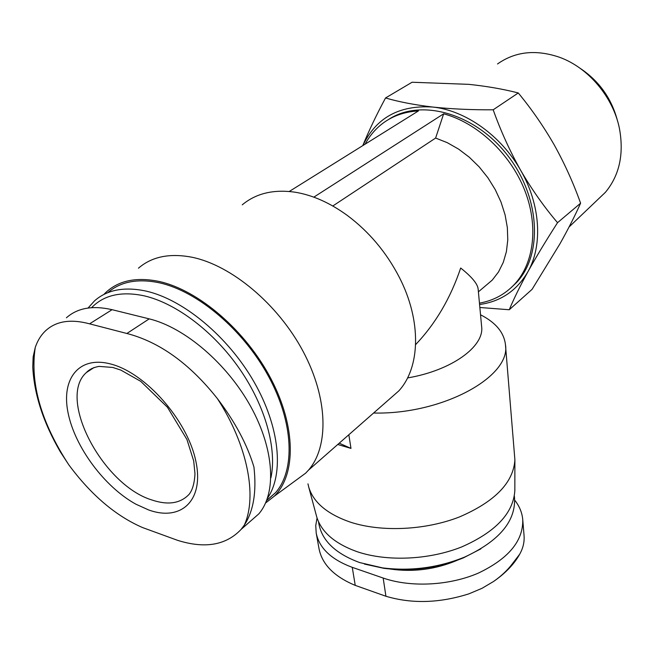 <?xml version="1.0" encoding="UTF-8"?>
<svg xmlns="http://www.w3.org/2000/svg" width="654" height="654" viewBox="0 0 654 654"><rect width="100%" height="100%" fill="white"/><g stroke="black" fill="none" stroke-linecap="round" stroke-linejoin="round"><path stroke-width="0.98" d="M32.757 367.098L33.15 356.88L35.251 347.462C29.888 383.228 41.088 422.37 68.85 464.888L60.225 451.685M514.665 500.114C519.407 506.065 522.096 512.556 522.742 519.595C523.347 540.874 508.51 558.729 478.221 573.166C449.061 585.722 410.63 587.611 383.17 578.046L352.261 567.345C331.276 559.538 319.258 548.126 316.209 533.092L315.751 525.546L317.051 517.952M522.742 519.595L524.05 535.536C524.557 541.929 523.094 548.166 519.66 554.257L512.344 563.813C507.398 570.321 501.127 576.215 493.525 581.504L481.941 588.355L468.967 593.816C439.586 603.16 411.906 603.977 385.925 596.26L355.236 585.379C334.333 576.664 322.283 564.541 319.078 549L316.209 533.092M415.642 344.584C435.523 323.722 450.532 298.199 460.678 268.026C471.869 276.912 477.698 283.95 478.156 289.158L481.622 326.46C484.581 346.391 451.8 370.475 407.548 377.93M480.535 314.795C495.683 322.471 503.989 332.42 505.452 344.642C511.346 376.491 442.537 414.718 373.598 413.026M332.796 205.994L435.621 138.059L447.246 142.654L458.585 149.104L469.335 157.254L479.194 166.893L487.917 177.782L495.25 189.619L501.021 202.094L505.084 214.864L507.349 227.6L507.774 239.969L506.4 251.659L503.269 262.401L498.511 271.95L492.266 280.092L483.608 287.425M365.112 144.174C369.118 136.653 374.333 130.244 380.734 124.947C391.166 116.428 403.739 111.752 418.437 110.927L289.248 191.475M435.621 138.059L443.649 113.812C476.954 122.682 509.679 153.069 524.263 189.161C538.855 225.278 534.195 262.998 514.633 284.171C505.051 294.374 493.32 300.693 479.456 303.129M388.345 400.084L398.768 390.937C420.309 367.638 421.83 320.983 399.292 277.255C386.383 252.321 369.052 231.704 347.29 215.419C330.017 202.879 312.726 195.162 295.428 192.26C273.805 189.096 256.082 193.282 242.266 204.833M362.782 145.621C368.889 130.71 376.467 114.826 385.541 97.961C398.719 101.836 414.44 104.861 432.695 107.043C451.325 109.014 471.493 109.929 493.181 109.798C500.637 130.751 509.809 150.951 520.707 170.4C531.898 189.586 544.177 207.016 557.543 222.679C546.139 240.41 536.264 256.752 527.933 271.712C519.914 286.387 513.684 299.066 509.262 309.743L479.864 307.494M362.864 145.572C376.009 117.761 399.283 104.918 432.695 107.043C465.419 110.33 501.226 135.73 520.707 170.4C540.662 204.882 542.836 245.528 527.933 271.712C516.848 290.646 500.735 301.576 479.586 304.502M348.835 434.755L350.977 448.399L339.23 443.183M505.452 344.642L514.894 459.885C513.406 482.644 494.914 501.675 459.419 516.962C425.28 530.288 381.462 532.282 350.536 522.203C327.286 514.167 313.34 502.444 308.713 487.026L307.969 483.837M337.75 444.483L350.977 448.399M388.501 119.535C420.383 98.247 474.665 112.995 507.365 155.104C540.359 196.96 542.984 254.659 516.537 282.52L510.758 288.038M443.649 113.812L313.83 197.148M514.894 459.885L514.845 490.525C513.398 513.161 495.658 531.972 461.634 546.957C428.91 560.004 386.906 561.802 357.133 551.698C334.734 543.646 321.245 531.955 316.642 516.619L316.373 515.605M514.355 496.026L514.567 498.479C515.483 521.688 498.798 541.234 464.512 557.134C438.172 567.77 410.884 571.359 382.664 567.909L359.651 562.563C335.862 553.783 322.291 541.005 318.948 524.238L318.482 521.63M480.903 548.837L463.4 557.87C437.82 568.203 411.325 571.686 383.914 568.334L364.384 564.059M294.259 481.532L305.671 473.144L308.386 470.251C329.036 446.772 328.234 398.45 303.023 351.247C277.901 304.069 231.344 265.197 191.908 257.226C169.631 252.984 151.818 256.638 138.46 268.189M265.606 502.975L274.255 496.214C296.041 474.918 296.221 427.087 271.034 378.928C245.961 330.793 198.628 290.106 159.069 281.449C135.435 276.626 117.156 280.828 104.239 294.047M266.587 500.653L275.628 492.601C295.322 470.112 293.793 422.966 268.59 376.467C243.476 330 197.721 291.251 159.372 282.806C137.7 278.302 120.5 281.588 107.779 292.681M267.453 498.266C284.171 473.856 279.879 426.882 253.924 381.732C228.033 336.597 183.463 299.589 146.21 291.12C124.383 286.452 107.15 289.706 94.503 300.881L88.053 308.034M270.911 477.821C277.1 448.987 265.54 406.518 239.822 369.208C214.079 331.93 176.417 303.366 144.477 295.902C121.595 291.005 103.97 294.929 91.593 307.666M66.414 317.787C77.515 307.944 92.737 305.238 112.079 309.685L149.21 318.866C184.771 327.474 227.191 363.73 250.817 406.714C274.517 449.715 276.634 493.157 258.829 513.848L249.803 521.769M253.948 467.079C256.72 491.783 253.49 511.158 244.277 525.203C257.423 496.533 247.719 445.349 217.414 398.638C235.08 421.838 247.261 444.655 253.948 467.079M135.918 504.201L148.474 509.883C181.248 521.933 204.816 500.335 195.603 460.089C186.913 419.982 145.719 373.197 111.286 364.164C79.093 355.204 60.879 378.682 68.114 413.083C75.055 447.426 104.689 487.075 135.918 504.201M68.85 464.888C91.176 495.013 115.75 515.908 142.572 527.565L177.586 540.335C204.923 548.927 226.112 545.264 241.154 529.348L244.277 525.203M217.414 398.638C189.725 363.681 159.543 341.96 126.876 333.483L89.59 323.836C70.853 318.825 56.293 321.049 45.894 330.507C41.137 334.856 37.589 340.513 35.251 347.462M493.181 109.798L518.279 92.958C503.212 89.091 486.723 86.222 468.804 84.35L412.077 82.24L385.541 97.961M509.262 309.743L532.054 289.37L559.947 243.828C568.073 229.35 574.956 215.812 580.597 203.198C573.427 183.128 564.664 163.737 554.29 145.016C543.662 126.508 531.653 109.161 518.279 92.958M557.543 222.679L580.597 203.198M579.771 68.065C599.162 80.908 611.784 98.648 617.621 121.284M497.522 63.961C515.213 51.486 535.855 49.246 559.432 57.241C588.379 67.607 613.256 97.184 619.461 128.625C624.088 154.18 619.42 175.395 605.432 192.284L597.061 200.263M457.105 560.331C435.654 569.413 413.402 572.324 390.34 569.054M91.83 368.472L91.805 368.938M93.694 367.687L86.418 372.51C89.263 369.428 93.465 367.385 99.032 366.387L112.717 367.45L120.777 370.058L140.684 381.307L167.465 407.287L186.954 439.529L193.707 460.996L194.974 473.782C194.467 483.306 192.472 490.206 188.981 494.473C180.234 503.506 167.898 505.354 151.965 500.008C102.964 485.235 56.751 398.351 86.418 372.51L94.045 367.54M352.261 567.345L355.236 585.379M383.17 578.046L385.925 596.26M112.079 309.685L89.59 323.836M149.21 318.866L126.876 333.483M32.774 367.098C34.147 394.321 43.303 422.517 60.242 451.677M519.677 554.265C514.24 563.961 505.869 572.798 494.579 580.768M478.409 291.839L492.266 280.092M514.633 284.171L516.537 282.52M316.642 516.619L308.713 487.026M463.4 557.87L464.512 557.134M383.914 568.334L382.664 567.909M398.768 390.937L308.386 470.251M274.255 496.214L305.671 473.144M275.628 492.601L266.677 500.408M605.432 192.284L569.086 226.954M46.303 330.139L45.837 330.425M258.829 513.848L241.154 529.356"/></g></svg>
